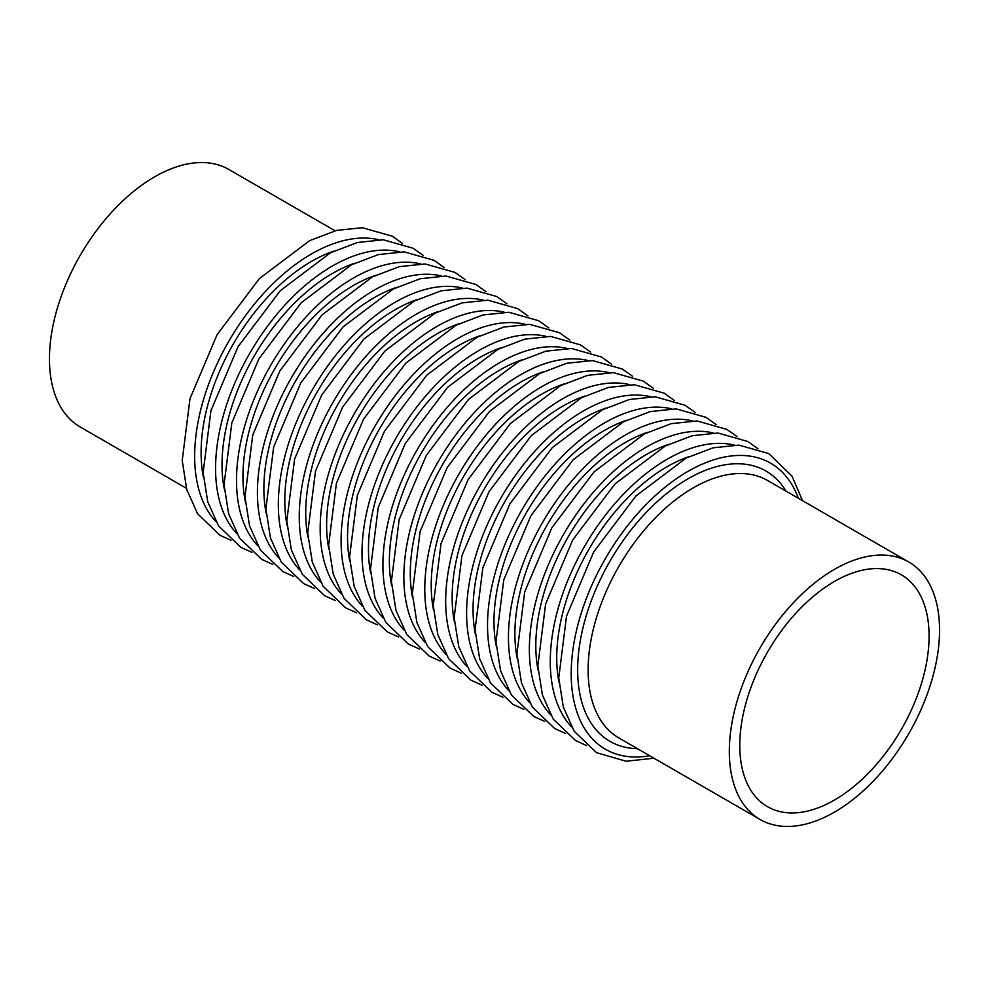 <?xml version="1.0" encoding="UTF-8"?>
<svg xmlns="http://www.w3.org/2000/svg" width="989" height="989" viewBox="0 0 989 989"><rect width="100%" height="100%" fill="white"/><g stroke="black" fill="none" stroke-linecap="round" stroke-linejoin="round"><path stroke-width="1.48" d="M739.772 745.409A133.861 77.29 -60 0 1 798.21 610.695A133.861 77.29 -60 0 1 901.362 574.832A133.861 77.29 -60 0 1 901.362 729.4A133.861 77.29 -60 0 1 767.501 806.69A133.861 77.29 -60 0 1 739.772 745.409M939.55 630.067A148.659 85.833 120 0 0 908.767 562.012A148.659 85.833 120 0 0 794.204 601.844A148.659 85.833 120 0 0 729.313 751.442A148.659 85.833 120 0 0 760.108 819.498A148.659 85.833 120 0 0 874.659 779.678A148.659 85.833 120 0 0 939.55 630.067M186.414 488.282L80.233 426.988A148.659 85.833 -60 0 1 49.45 358.933A148.659 85.833 -60 0 1 114.341 209.322A148.659 85.833 -60 0 1 228.892 169.502L335.073 230.796M908.767 562.012L767.563 480.493A148.659 85.833 120 0 0 618.904 566.326A148.659 85.833 120 0 0 618.904 737.979L760.108 819.498M798.333 498.258A165.175 95.364 120 0 0 605.416 558.538A165.175 95.364 120 0 0 649.674 755.744M786.07 491.174A156.052 90.098 120 0 0 609.978 561.171A156.052 90.098 120 0 0 637.411 748.661M734.221 445.025A165.175 95.364 120 0 0 584.487 546.46A165.175 95.364 120 0 0 571.506 726.841M689.382 456.473A156.052 90.098 120 0 0 559.008 682.286M713.304 432.947A165.175 95.364 120 0 0 563.569 534.381A165.175 95.364 120 0 0 550.589 714.763M668.465 444.395A156.052 90.098 120 0 0 538.09 670.208M692.387 420.869A165.175 95.364 120 0 0 542.652 522.303A165.175 95.364 120 0 0 529.671 702.684M647.548 432.317A156.052 90.098 120 0 0 517.173 658.13M671.469 408.791A165.175 95.364 120 0 0 521.735 510.225A165.175 95.364 120 0 0 508.754 690.619M626.63 420.238A156.052 90.098 120 0 0 496.255 646.052M650.552 396.713A165.175 95.364 120 0 0 500.817 498.147A165.175 95.364 120 0 0 487.837 678.541M605.713 408.16A156.052 90.098 120 0 0 475.338 633.974M629.622 384.634A165.175 95.364 120 0 0 479.9 486.069A165.175 95.364 120 0 0 466.919 666.462M584.796 396.082A156.052 90.098 120 0 0 454.421 621.908M608.705 372.556A165.175 95.364 120 0 0 458.983 473.991A165.175 95.364 120 0 0 446.002 654.384M563.878 384.004A156.052 90.098 120 0 0 433.503 609.83M587.787 360.478A165.175 95.364 120 0 0 438.065 461.912A165.175 95.364 120 0 0 425.085 642.306M542.949 371.926A156.052 90.098 120 0 0 412.574 597.752M566.87 348.4A165.175 95.364 120 0 0 417.135 449.834A165.175 95.364 120 0 0 404.155 630.228M522.031 359.848A156.052 90.098 120 0 0 391.656 585.673M545.953 336.322A165.175 95.364 120 0 0 396.218 437.756A165.175 95.364 120 0 0 383.238 618.15M501.114 347.782A156.052 90.098 120 0 0 370.739 573.595M525.035 324.244A165.175 95.364 120 0 0 375.301 425.678A165.175 95.364 120 0 0 362.32 606.072M480.197 335.704A156.052 90.098 120 0 0 349.822 561.517M504.118 312.165A165.175 95.364 120 0 0 354.383 413.6A165.175 95.364 120 0 0 341.403 593.993M459.279 323.626A156.052 90.098 120 0 0 328.904 549.439M483.201 300.087A165.175 95.364 120 0 0 333.466 401.522A165.175 95.364 120 0 0 320.485 581.915M438.362 311.547A156.052 90.098 120 0 0 307.987 537.361M462.271 288.009A165.175 95.364 120 0 0 312.549 389.456A165.175 95.364 120 0 0 299.568 569.837M417.445 299.469A156.052 90.098 120 0 0 287.07 525.283M441.354 275.931A165.175 95.364 120 0 0 291.631 377.378A165.175 95.364 120 0 0 278.651 557.759M396.527 287.391A156.052 90.098 120 0 0 266.152 513.204M420.436 263.853A165.175 95.364 120 0 0 270.714 365.3A165.175 95.364 120 0 0 257.733 545.681M375.597 275.313A156.052 90.098 120 0 0 245.223 501.126M399.519 251.775A165.175 95.364 120 0 0 249.784 353.221A165.175 95.364 120 0 0 236.804 533.603M354.68 263.235A156.052 90.098 120 0 0 224.305 489.048M378.602 239.709A165.175 95.364 120 0 0 228.867 341.143A165.175 95.364 120 0 0 215.886 521.524M333.763 251.157A156.052 90.098 120 0 0 203.388 476.97M802.586 500.718L791.979 476.117L768.737 453.568L738.931 445.112L713.106 447.807L686.156 458.068L635.915 495.996L593.623 552.097L566.536 616.098L558.748 677.972L563.334 707.061L574.164 731.217L596.515 752.666L626.185 761.258L653.927 758.204M758.007 448.722L747.82 441.49L718.014 433.034L692.189 435.729L665.238 445.99L614.997 483.918L572.693 540.019L545.607 604.019L537.831 665.894L542.417 694.983L553.247 719.139L575.598 740.588L586.613 745.595M737.089 436.644L726.903 429.411L697.097 420.955L671.259 423.651L644.321 433.911L594.08 471.84L551.775 527.941L524.689 591.941L516.913 653.816L521.5 682.904L532.329 707.061L554.668 728.51L565.696 733.517M716.172 424.565L705.985 417.333L676.179 408.877L650.342 411.572L623.404 421.846L573.15 459.761L530.858 515.862L503.772 579.863L495.983 641.737L500.582 670.826L511.412 694.983L533.751 716.432L544.778 721.438M695.255 412.487L685.068 405.255L655.262 396.799L629.424 399.494L602.474 409.767L552.233 447.683L509.941 503.784L482.855 567.797L475.066 629.659L479.665 658.748L490.495 682.904L512.834 704.353L523.849 709.36M674.337 400.409L664.151 393.177L634.345 384.733L608.507 387.416L581.557 397.689L531.316 435.605L489.023 491.706L461.937 555.719L454.149 617.581L458.748 646.67L469.577 670.826L491.916 692.275L502.931 697.282M653.42 388.331L643.221 381.099L613.427 372.655L587.59 375.35L560.639 385.611L510.398 423.527L468.106 479.628L441.02 543.641L433.231 605.503L437.818 634.592L448.647 658.748L470.999 680.197L482.014 685.204M632.503 376.253L622.304 369.021L592.51 360.577L566.672 363.272L539.722 373.533L489.481 411.449L447.189 467.55L420.102 531.563L412.314 593.425L416.901 622.514L427.73 646.67L450.082 668.119L461.097 673.126M611.573 364.175L601.386 356.942L571.58 348.499L545.755 351.194L518.805 361.455L468.563 399.371L426.271 455.472L399.185 519.485L391.397 581.347L395.983 610.436L406.813 634.592L429.164 656.041L440.179 661.048M590.656 352.096L580.469 344.864L550.663 336.421L524.838 339.116L497.887 349.377L447.646 387.292L405.342 443.393L378.255 507.406L370.479 569.268L375.066 598.357L385.895 622.514L408.247 643.963L419.262 648.982M569.738 340.018L559.551 332.786L529.745 324.343L503.908 327.038L476.97 337.298L426.729 375.214L384.424 431.315L357.338 495.328L349.562 557.19L354.149 586.279L364.978 610.436L387.317 631.897L398.344 636.904M548.821 327.952L538.634 320.708L508.828 312.264L482.991 314.959L456.053 325.22L405.799 363.136L363.507 419.237L336.421 483.25L328.632 545.112L333.231 574.201L344.061 598.357L366.4 619.819L377.427 624.825M527.903 315.874L517.717 308.63L487.911 300.186L462.073 302.881L435.123 313.142L384.882 351.058L342.59 407.159L315.503 471.172L307.715 533.034L312.314 562.123L323.143 586.279L345.482 607.741L356.497 612.747M506.986 303.796L496.787 296.552L466.993 288.108L441.156 290.803L414.206 301.064L363.964 338.98L321.672 395.081L294.586 459.094L286.798 520.956L291.396 550.045L302.226 574.201L324.565 595.662L335.58 600.669M486.069 291.718L475.87 284.473L446.076 276.03L420.238 278.725L393.288 288.986L343.047 326.902L300.755 383.015L273.669 447.016L265.88 508.878L270.467 537.967L281.296 562.123L303.648 583.584L314.663 588.591M465.151 279.64L454.952 272.395L425.159 263.952L399.321 266.647L372.371 276.908L322.13 314.823L279.838 370.937L252.751 434.937L244.963 496.799L249.549 525.888L260.379 550.045L282.73 571.506L293.745 576.513M444.222 267.562L434.035 260.33L404.229 251.874L378.404 254.569L351.454 264.829L301.212 302.758L258.92 358.859L231.834 422.859L224.046 484.721L228.632 513.823L239.462 537.979L261.813 559.428L272.828 564.435M423.304 255.483L413.118 248.251L383.312 239.795L357.486 242.49L330.536 252.751L280.295 290.679L237.99 346.78L210.904 410.781L203.128 472.655L207.715 501.744L218.544 525.901L240.896 547.35L251.911 552.357M402.387 243.405L392.2 236.173L362.394 227.717L336.557 230.412L309.619 240.673L259.378 278.601L217.073 334.702L189.987 398.703L182.211 460.577L186.797 489.666L197.627 513.823L219.966 535.272L230.993 540.278"/></g></svg>
